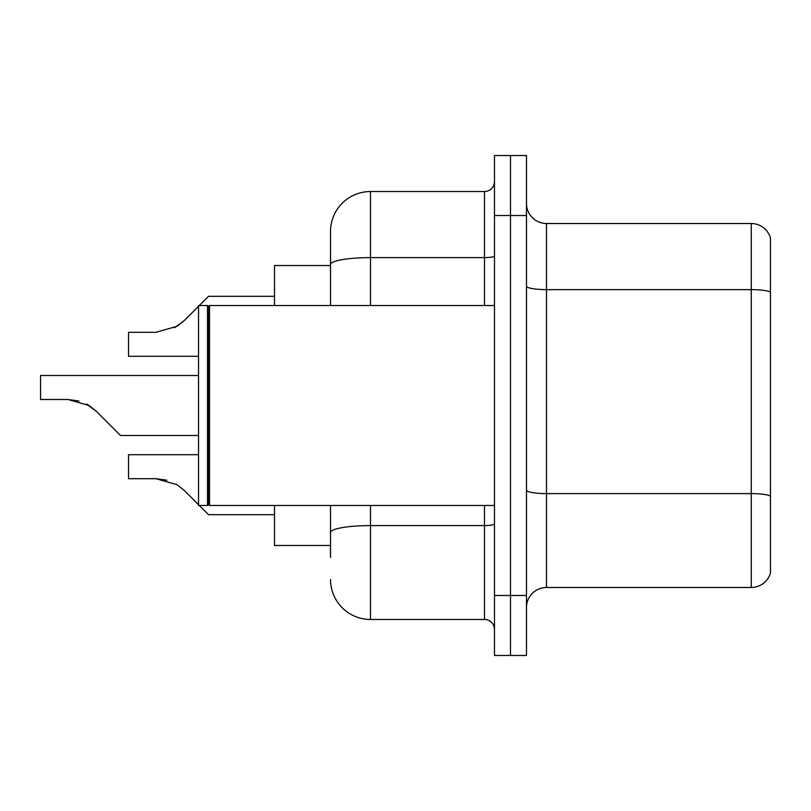<?xml version="1.0" encoding="UTF-8"?>
<svg xmlns="http://www.w3.org/2000/svg" width="811" height="811" viewBox="0 0 811 811"><rect width="100%" height="100%" fill="white"/><g stroke="black" fill="none" stroke-linecap="round" stroke-linejoin="round"><path stroke-width="1.22" d="M330.513 265.521L274.513 265.521L274.513 305.514M330.513 545.479L274.513 545.479L274.513 505.486M526.481 607.469A20.001 20.001 0 0 1 546.482 587.478L751.25 587.478L751.25 223.522L546.482 223.522A20.001 20.001 0 0 1 526.481 203.531A20.001 20.001 0 0 0 546.482 223.522L546.482 587.478M510.484 595.477L510.484 655.47L526.481 655.47L526.481 595.477L510.484 595.477L510.484 655.47L494.487 655.47L494.487 595.477L510.484 595.477L510.484 215.523L510.484 595.477M494.487 595.477L494.487 155.53L510.484 155.53L510.484 215.523L510.484 155.53L526.481 155.53L526.481 595.477M770.45 237.927A20.001 20.001 0 0 0 751.25 223.522A20.001 20.001 0 0 1 770.45 237.927L770.45 573.073A20.001 20.001 0 0 1 751.25 587.478M330.513 557.481L330.513 505.486M370.505 505.486L370.505 619.472L484.491 619.472L484.491 505.486M330.513 305.514L330.513 231.52A39.992 39.992 0 0 1 370.505 191.528L484.491 191.528A9.996 9.996 0 0 0 494.487 181.532M370.505 191.528L370.505 257.624A39.992 6.944 180 0 0 330.513 264.568L330.513 231.52M494.487 629.468A9.996 9.996 0 0 0 484.491 619.472M370.505 619.472A39.992 39.992 0 0 1 330.513 579.48M198.533 454.697L128.533 454.697L128.533 478.693L155.965 478.693L166.904 480.213L155.965 478.693L128.533 478.693L155.965 478.693L166.904 480.213L155.965 478.693L128.533 478.693L155.965 478.693L166.904 480.213L155.965 478.693L128.533 478.693L155.965 478.693L166.904 480.213L155.965 478.693L128.533 478.693L155.965 478.693L166.904 480.213L155.965 478.693L128.533 478.693L155.965 478.693L166.904 480.213L155.965 478.693L128.533 478.693L155.965 478.693L166.904 480.213L155.965 478.693L128.533 478.693L155.965 478.693L177.031 484.694L184.249 490.402L198.533 504.685M177.031 484.694L184.249 490.402M199.324 505.486L208.528 514.681L199.324 505.486M89.048 405.5L96.256 411.218L120.535 435.497L96.256 411.218L120.535 435.497L96.256 411.218L120.535 435.497L96.256 411.218L120.535 435.497L96.256 411.218L120.535 435.497L96.256 411.218L120.535 435.497L96.256 411.218L120.535 435.497L96.256 411.218L120.535 435.497L96.256 411.218L120.535 435.497L96.256 411.218L120.535 435.497L96.256 411.218L120.535 435.497L96.256 411.218L120.535 435.497L96.256 411.218L120.535 435.497L96.256 411.218L120.535 435.497L96.256 411.218L120.535 435.497L96.256 411.218L110.539 425.501L96.256 411.218L89.048 405.5L96.256 411.218L86.473 404.04L89.048 405.5L86.473 404.04L89.048 405.5L86.473 404.04L89.048 405.5L86.473 404.04L89.048 405.5L86.473 404.04L89.048 405.5L86.473 404.04L89.048 405.5L86.473 404.04L89.048 405.5L67.982 399.499L78.92 401.029M174.466 327.776L184.249 320.598L198.533 306.315L184.249 320.598L198.533 306.315L184.249 320.598L198.533 306.315L184.249 320.598L198.533 306.315L184.249 320.598L198.533 306.315L184.249 320.598L198.533 306.315L184.249 320.598L198.533 306.315L184.249 320.598L198.533 306.315L184.249 320.598L198.533 306.315L184.249 320.598L198.533 306.315L184.249 320.598L198.533 306.315L184.249 320.598L198.533 306.315L184.249 320.598L198.533 306.315L184.249 320.598L198.533 306.315L184.249 320.598L177.031 326.306L184.249 320.598L177.031 326.306L155.965 332.307L128.533 332.307L128.533 356.303L198.533 356.303M199.324 305.514L208.528 296.319L199.324 305.514M155.965 332.307L177.031 326.306L155.965 332.307L177.031 326.306L184.249 320.598L177.031 326.306L155.965 332.307L177.031 326.306L184.249 320.598L177.031 326.306L155.965 332.307L177.031 326.306L184.249 320.598L177.031 326.306L155.965 332.307L177.031 326.306L184.249 320.598L177.031 326.306L155.965 332.307L177.031 326.306L184.249 320.598L177.031 326.306L155.965 332.307L177.031 326.306L184.249 320.598L198.533 306.315M209.522 505.486L208.528 504.483L208.528 306.517L209.522 305.514L209.522 505.486L494.487 505.486M207.525 505.486L198.533 505.486L198.533 305.514L207.525 305.514L207.525 505.486L208.528 504.483M166.904 480.213L155.965 478.693M198.533 435.497L120.535 435.497L110.539 425.501M67.982 399.499L40.55 399.499L40.55 375.503L198.533 375.503M770.45 292.122A20.001 3.477 180 0 0 751.25 289.628L546.482 289.628A20.001 3.477 -0 0 1 526.481 286.151M770.45 496.099A20.001 3.477 180 0 0 751.25 493.595L546.482 493.595A20.001 3.477 0 0 1 526.481 490.128M526.481 215.523L494.487 215.523M494.487 523.855A9.996 1.734 0 0 1 484.491 525.589L370.505 525.589A39.992 6.944 180 0 0 330.513 532.533M370.505 305.514L370.505 257.624L484.491 257.624L484.491 191.528M484.491 305.514L484.491 257.624A9.996 1.734 0 0 0 494.487 255.891M208.528 306.517L207.525 305.514M209.522 305.514L494.487 305.514M208.528 514.681L274.513 514.681M208.528 296.319L274.513 296.319"/></g></svg>
